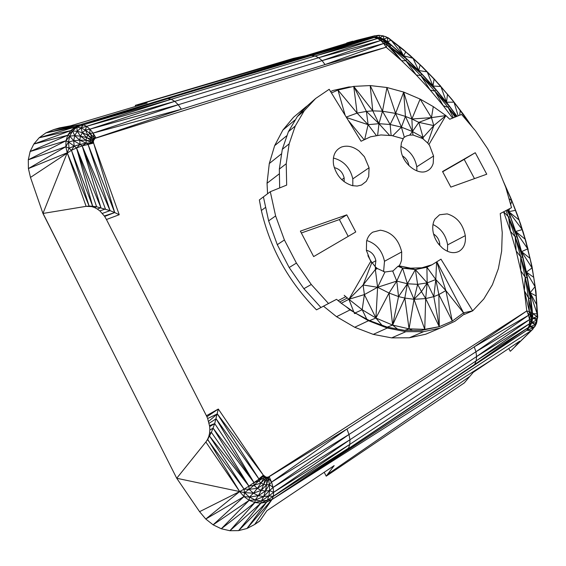 <?xml version="1.0" encoding="UTF-8"?>
<svg xmlns="http://www.w3.org/2000/svg" width="566" height="566" viewBox="0 0 566 566"><rect width="100%" height="100%" fill="white"/><g stroke="black" fill="none" stroke-linecap="round" stroke-linejoin="round"><path stroke-width="0.85" d="M447.175 213.884L439.57 214.776L434.907 219.155C432.997 222.438 432.346 226.407 432.969 231.062C433.705 235.859 435.622 240.26 438.714 244.264L442.485 248.156C448.364 252.754 453.868 253.823 458.991 251.361C463.929 248.333 466.037 243.09 465.302 235.647C462.96 224.065 456.918 216.813 447.175 213.884M447.43 251.283L447.628 244.873C445.951 235.23 441.07 228.452 432.99 224.539M422.236 138.373L423.276 139.073L423.099 137.51L422.236 138.373L413.081 135.041L409.664 135.118L406.685 135.918L404.336 137.241L401.407 127.138L392.677 135.826M423.276 139.073L427.726 143.071L429.573 145.462L433.563 156.025L433.209 163.298C432.254 166.737 430.372 169.22 427.563 170.727L427.005 170.996C417.906 175.686 402.674 163.815 401.061 150.542L400.813 147.839L401.386 142.823L403.254 138.79L392.012 135.635L380.946 134.949L370.489 136.823L361.058 141.245L329.186 89.294L315.672 98.463L304.218 110.794L295.254 126.041L289.155 143.849L286.233 163.737L286.672 185.103L270.293 191.711L263.409 196.883L267.76 216.87L263.409 196.883L259.355 199.932L261.351 210.488L265.433 207.496M416.901 170.904L416.781 166.8C414.857 156.924 409.536 150.131 400.834 146.424M354.804 312.694L350.064 309.899L345.692 306.355L354.804 312.694L354.33 313.331L362.19 309.722L348.911 299.294L341.248 303.263L338.114 300.659L345.755 296.655L348.911 299.294L363.11 285.002L375.35 269.529L377.416 268.553L384.972 272.013L393.087 270.895L397.94 266.31L399.179 265.864L400.502 263.452L401.52 260.303L401.704 251.927C398.556 239.149 391.439 231.904 380.352 230.199L372.824 232.138C369.718 234.112 367.638 237.133 366.584 241.194L366.393 250.405L370.228 260.24L375.378 266.834L375.35 269.529L376.482 267.81L375.378 266.834M383.592 271.694L384.491 261.294C382.128 250.483 376.22 243.564 366.761 240.536M359.141 151.094C353.106 146.46 347.227 145.108 341.496 147.047C334.973 150.068 332.334 156.018 333.586 164.89C336.374 175.715 342.656 182.641 352.434 185.669L357.188 186.065L361.504 185.032L366.252 181.375L368.707 176.521L369.074 167.755L364.419 156.74L359.141 151.094M352.809 185.754L352.816 178.856C350.113 167.649 343.64 160.709 333.388 158.034M334.258 167.607C339.451 168.845 342.755 172.312 344.163 178L344.128 181.686M371.706 262.935L367.886 255.613L371.593 262.348M366.372 250.271C371.381 251.516 374.55 254.997 375.874 260.714L375.159 266.621M402.539 155.933C406.013 158.119 408.114 161.246 408.843 165.322L408.871 165.583M433.577 234.027C436.987 236.206 439.039 239.39 439.725 243.578L439.796 245.552M301.572 111.997L307.324 105.814L305.576 107.158L297.376 116.497L291.731 126.055L296.244 118.421M295.254 126.041L288.419 131.666L282.3 149.36L280.453 161.671L281.946 151.723M287.662 133.852L284.585 142.759M351.451 86.916L348.812 86.966L333.02 90.475L330.594 91.6M306.722 291.83L320.943 307.501L303.878 288.695L311.279 284.486L296.414 263.084L284.401 239.977L275.614 215.929L270.293 191.711M286.233 163.737L279.335 169.093L279.668 187.926M279.378 171.562L279.569 182.252M294.065 274.581L300.221 283.439L289.169 267.534L296.414 263.084M421.401 330.417L404.676 330.367L387.243 327.113L369.548 320.632L366.761 319.125L362.19 309.722L375.916 318.028L392.627 325.089L409.062 328.853L424.748 329.341L421.401 330.417L439.28 326.681L452.298 321.085L463.512 312.828L472.688 310.854L440.978 259.171L432.148 264.711L426.906 267.23L435.806 279.505L436.591 261.924M387.257 328.047L405.836 331.683L391.672 337.881L373.277 334.386L354.698 327.275L368.459 320.745L387.257 328.047L373.277 334.386M463.455 312.864L464.212 314.095L454.923 321.262L440.143 328.103L423.637 331.655L405.836 331.683M350.064 309.899L336.544 316.691L323.497 306.178M345.692 306.355L341.248 303.263M267.562 193.763L267.046 183.257L279.116 173.974M286.608 135.861L274.651 145.653L282.866 130.081L294.829 120.126M267.046 183.257L269.289 163.539L281.281 153.98M282.866 130.081L293.577 117.219L305.576 107.158M269.289 163.539L274.651 145.653M270.774 226.775L274.404 236.73L268.631 220.874L275.614 215.929M354.698 327.275L336.544 316.691M366.761 319.125L355.901 313.345L368.459 320.745M355.901 313.345L354.748 313.578L354.238 313.09M391.672 337.881L409.324 337.782L425.717 334.209L440.143 328.103M423.637 331.655L409.324 337.782M377.416 268.553L376.482 267.81M402.766 138.656L404.336 137.241M338.114 300.659L336.565 299.315L316.486 309.85C288.526 281.543 270.145 248.417 261.351 210.488M316.486 309.85L328.506 303.51L311.279 284.486M336.565 299.315L328.506 303.51M274.404 236.73L277.29 244.675L284.401 239.977M267.76 216.87L268.631 220.874M277.29 244.675L289.169 267.534M346.774 214.854L355.752 231.961L313.649 256.589L300.376 231.133L346.774 214.854L339.381 219.573L301.345 232.987M300.221 283.439L303.878 288.695M339.381 219.573L348.196 236.383M279.335 169.093L280.453 161.671M289.155 143.849L282.3 149.36M345.755 296.655L344.199 295.296M288.419 131.666L291.731 126.055M304.218 110.794L297.376 116.497M315.672 98.463L307.324 105.814M339.678 301.975L347.333 297.985M353.814 312L348.911 299.294L370.857 261.209M399.179 265.864L410.668 268.171L421.918 267.782L432.148 264.711M397.94 266.31L402.575 268.15L399.065 265.935M392.705 271.086L396.773 281.083L402.575 268.15L410.668 268.171L415.345 269.579L421.918 267.782L426.906 267.23L415.345 269.579L417.623 284.344L427.174 282.901L426.906 267.23M475.256 152.721L486.76 174.208L450.84 187.113L442.541 171.526L475.256 152.721L464.191 159.393L474.471 178.623M436.818 261.782L464.396 314.399L472.688 310.854L483.803 298.968L492.406 284.74L498.37 268.638L501.653 251.106L502.247 232.605L500.224 213.58L511.523 207.665L505.785 187.388L497.74 167.571L487.567 148.589L475.447 130.774L461.601 114.459L449.772 119.235L445.874 115.577L428.95 144.521M375.35 269.529L377.607 287.28L396.773 281.083L407.4 283.764L402.575 268.15L415.345 269.579L427.174 282.901L435.806 279.505L445.845 290.577L436.754 261.825M364.164 139.788L348.274 120.409M345.14 115.301L337.966 90.051L331.428 92.958M442.669 171.767L464.191 159.393M376.532 135.741L368.112 124.683L357.111 113.101L337.966 90.051L353.736 86.386L370.178 85.572L386.953 87.511L382.496 111.233L378.965 123.685L377.607 135.55M387.243 327.113L392.627 325.089L389.04 293.025L396.773 281.083L398.542 296.577L407.4 283.764L415.345 269.579M381.887 325.125L375.916 318.028L364.384 294.582L363.11 285.002L371.812 262.666M363.11 285.002L377.607 287.28L389.04 293.025L398.542 296.577L404.824 298.07L407.4 283.764L417.623 284.344L421.465 291.617L427.174 282.901L425.682 298.586L424.748 329.341L439.28 326.681L438.862 294.568L445.845 290.577L463.512 312.828M500.231 213.615L511.523 207.665M397.403 328.973L392.627 325.089L398.542 296.577M412.501 330.353L409.062 328.853L404.676 330.367M407.4 283.764L414.022 299.287L424.748 329.341L426.891 329.306M445.874 115.577L431.469 117.636L433.797 125.61L445.874 115.577L433.294 106.62L420.128 99.085L403.707 92.074L386.953 87.511L395.613 113.412L382.496 111.233L372.768 110.865L366.407 111.396L368.112 124.683L364.674 139.547M369.548 320.632L375.916 318.028L377.607 287.28L384.972 272.013M356.573 40.349L306.164 55.588L293.379 58.376L135.267 105.368L147.132 102.998L70.616 125.808L59.423 127.916L53.706 129.614L45.874 132.904L75.158 126.982L76.891 127.088L80.917 127.895L77.209 131.284L72.582 131.015L76.891 127.088L83.379 124.789L80.917 127.895L85.339 130.024L82.431 132.706L77.209 131.284L74.747 135.663L72.582 131.015L70.828 130.597L80.443 124.612L167.784 98.661L83.379 124.789L80.443 124.612L370.935 37.646L167.784 98.661L171.201 99.276L83.379 124.789L86.591 126.331L80.917 127.895L82.431 132.706L80.499 136.158L74.747 135.663L79.686 140.149L73.707 140.722L74.747 135.663L69.71 136.088L72.582 131.015L67.715 135.274L70.828 130.597L75.158 126.982L80.443 124.612L374.459 35.856L356.821 40.292M208.741 436.619L209.583 436.138L208.741 436.619L207.489 439.527L244.059 489.158L249.097 489.307L253.971 485.31L257.367 488.359L253.405 493.177L258.372 495.653L255.202 499.983L249.16 500.309L249.436 497.118L244.434 492.632L249.097 489.307L253.405 493.177L249.436 497.118L255.202 499.983L254.891 502.544L260.827 503.153L266.628 502.134L246.967 528.495L254.672 524.484L259.688 521.095L266.954 510.681L334.166 465.599L326.214 476.162L464.318 382.899L473.282 372.301L519.666 341.192L514.94 346.611L533.038 328.966L531.424 330.494L534.969 326.391L536.476 323.448L534.361 327.042L537.035 320.717L536.476 323.448M86.039 206.357L89.124 206.074L92.661 206.222L91.692 206.583L86.039 206.357L42.945 213.46L30.486 177.42L28.413 168.562L28.3 159.789L66.017 140.743L69.71 136.088L67.715 135.274L33.811 144.068L39.139 137.786L75.158 126.982M91.692 206.583L94.494 207.517L96.616 206.774L92.661 206.222L76.537 147.959L71.45 150.308L89.124 206.074L67.213 152.785L86.11 206.328L42.945 213.46L176.726 478.263L199.579 511.678L205.769 519.043L239.666 491.564L207.722 439.372L205.861 441.996L207.489 439.527M209.526 433.386L211.394 432.36L209.512 433.478L209.837 430.033L213.12 428.144L253.978 482.607L258.719 480.916L261.039 483.01L257.367 488.359L261.28 490.326L265.433 491.069L263.65 496.58L255.202 499.983L261.329 501.037L254.891 502.544L249.16 500.309L213.12 524.823L205.769 519.043L243.981 496.58L244.434 492.632L239.666 491.564L205.861 441.996L176.726 478.263L239.666 491.564L199.579 511.678M209.837 430.033L209.682 426.615L214.712 423.58L209.653 426.361L207.651 418.522L217.337 413.909L263.324 475.164L218.313 409.034L206.406 415.734L205.493 413.951L106.45 219.516L119.228 214.719L93.602 143.071L82.169 145.886L100.911 207.708L97.317 209.024L99.821 210.913L105.432 209.003L99.821 210.913M209.13 423.255L216.127 418.798L258.874 478.886L263.324 475.164L266.062 477.173L268.192 477.131L526.776 310.953L474.237 346.859L528.594 315.248L475.942 351.762L348.974 434.49L273.081 487.453L269.543 490.545L268.864 495.894L263.65 496.58L258.372 495.653L249.436 497.118L243.981 496.58L239.666 491.564L244.059 489.158L244.434 492.632L253.405 493.177L261.28 490.326L258.372 495.653L265.433 491.069L269.543 490.545L273.668 492.321L268.864 495.894L267.378 500.231L260.827 503.153L229.916 530.724L221.292 528.771L249.16 500.309L243.981 496.58L213.12 524.823L221.292 528.771L254.891 502.544L229.916 530.724L238.597 530.618L260.827 503.153L261.329 501.037L267.378 500.231L266.628 502.134L238.597 530.618L246.967 528.495L271.963 499.545L254.672 524.484L259.773 520.968M503.613 211.833L510.44 231.317L516.157 250.894L520.805 270.725L524.357 290.768L526.776 310.953L528.594 315.248L529.528 319.592L476.6 356.545L349.944 439.747L273.668 492.321L273.286 496.432L268.864 495.894L261.329 501.037L263.65 496.58L269.543 490.545L269.374 484.531L273.081 487.453L273.668 492.321L349.795 444.395L267.378 500.231L271.963 499.545L526.769 330.325L531.424 330.494L534.361 327.042L536.363 322.953L537.7 316.797L535.952 291.462L532.005 266.494L525.856 241.038L520.578 223.973L510.971 198.454L503.28 181.212M472.638 127.47L463.405 114.29L452.255 99.793L434.568 79.353L422.236 66.703L409.558 54.923L388.234 37.802L383.26 35.87L378.852 35.311L375.371 37.087L370.935 37.646L374.183 37.505L315.106 55.992L377.529 38.474L382.701 39.712L387.717 43.129L390.314 46.822L405.942 60.795L420.8 75.582L416.258 74.988L430.167 90.015L443.291 105.743L452.574 118.11M385.46 36.557L387.413 37.512L383.26 35.87L379.821 37.639L384.024 39.266L387.731 41.87L406.558 58.977L405.942 60.795L416.258 74.988L401.577 60.703L386.175 47.219L94.989 138.38L93.369 140.899L93.602 143.071L114.707 212.554L104.328 216L100.048 211.104M94.494 207.517L97.317 209.024M440.581 85.982L422.236 66.703L403.112 49.391L388.234 37.802L387.413 37.512L384.024 39.266L383.26 35.87L378.852 35.311L379.821 37.639L375.371 37.087L311.569 55.588L315.106 55.992L171.201 99.276L86.591 126.331L85.339 130.024L89.867 133.328L87.879 135.175L86.563 137.545L80.499 136.158L79.686 140.149L80.068 144.408L74.174 146.127L76.537 147.959L96.616 206.774L94.586 207.559M96.616 206.774L110.073 210.637L102.354 213.417M92.661 206.222L71.45 150.308L74.174 146.127L73.707 140.722L80.068 144.408L76.537 147.959L82.169 145.886L110.073 210.637L114.707 212.554L104.66 216.445L104.328 216M106.45 219.516L119.228 214.719L114.707 212.554L87.985 144.224L110.073 210.637M104.66 216.445L106.337 219.304M209.54 425.625L214.712 423.58L211.394 432.36L207.722 439.372M209.512 433.478L211.394 432.36L248.927 486.109L244.059 489.158L209.583 436.138L248.927 486.109L249.097 489.307L257.367 488.359L263.714 484.362L266.558 484.878L265.433 491.069L269.374 484.531L271.546 482.126L348.974 434.49L349.944 439.747L349.795 444.395L348.55 448.116L273.286 496.432L271.963 499.545L493.149 358.978M208.762 436.549L209.434 433.853M206.406 415.734L206.894 416.774L218.313 409.034L214.712 423.58L253.978 482.607L248.927 486.109L253.971 485.31L261.039 483.01L263.714 484.362L265.511 478.164L266.94 478.426L266.558 484.878L269.374 484.531L268.355 478.263L271.546 482.126L346.958 429.007L348.974 434.49M207.651 418.522L206.894 416.774M43.066 213.453L109.238 344.765M30.486 177.42L71.45 150.308L69.024 148.221L68.493 141.96L73.707 140.722L69.71 136.088L68.493 141.96L66.017 140.743L67.715 135.274L30.132 151.504L33.811 144.068L70.828 130.597L39.139 137.786L45.874 132.904L80.443 124.612L328.945 48.796M76.537 147.959L100.911 207.708M378.852 35.311L374.459 35.856L375.371 37.087L379.107 37.752L374.183 37.505L377.529 38.474L318.693 57.711L174.774 101.356L86.591 126.331L89.895 129.161L85.339 130.024L87.879 135.175L82.431 132.706L86.563 137.545L86.018 140.283L79.686 140.149L86.28 143.191L82.169 145.886L105.432 209.003M69.024 148.221L74.174 146.127L68.493 141.96L65.84 146.7L66.017 140.743L30.132 151.504L28.3 159.789L65.84 146.7L69.024 148.221L67.213 152.785L65.84 146.7L28.413 168.562L67.213 152.785L42.945 213.46M346.887 43.448L346.668 43.037L347.156 42.818L352.724 41.205M370.935 37.646L374.459 35.856M171.201 99.276L174.774 101.356L89.895 129.161L89.867 133.328L93.666 139.901L92.534 139.724L87.879 135.175L93.192 138.529L92.265 141.097L86.018 140.283L86.28 143.191L80.068 144.408L82.169 145.886M76.891 127.088L77.209 131.284L80.499 136.158L86.018 140.283L92.4 142.561L93.348 141.974L92.265 141.097L93.369 140.899L92.534 139.724L86.563 137.545L92.265 141.097L92.4 142.561L86.28 143.191L87.985 144.224L92.4 142.561L93.602 143.071M93.192 138.529L94.182 137.602L95.944 137.934L93.079 133.109L89.867 133.328L94.182 137.602L94.218 139.045L93.192 138.529M59.55 127.888L53.706 129.614L80.443 124.612M379.821 37.639L377.529 38.474L380.777 40.504L322.082 60.64L178.248 104.752L89.895 129.161L93.079 133.109L94.182 137.602L94.989 138.38M472.129 126.869L463.405 114.29L452.255 99.793L434.087 79.056L420.128 64.906L405.751 51.902L387.413 37.512L387.731 41.87L382.701 39.712L384.024 39.266L379.107 37.752L382.701 39.712L380.777 40.504L318.693 57.711L322.082 60.64L325.025 64.574L181.389 109.252L93.079 133.109L178.248 104.752L181.389 109.252L95.944 137.934M382.701 39.712L385.807 42.804L380.777 40.504L383.72 43.483L322.082 60.64M135.267 105.368L135.783 106.38M398.436 45.853L403.593 55.786L390.745 44.827L390.314 46.822L383.72 43.483L325.025 64.574L386.175 47.219L383.72 43.483L385.807 42.804L387.717 43.129L387.194 44.933L385.807 42.804M389.167 38.438L391.056 40.129L387.731 41.87L387.717 43.129L390.745 44.827M405.751 51.902L403.593 55.786L406.558 58.977L390.314 46.822L401.577 60.703L387.194 44.933L386.175 47.219M420.128 64.906L418.691 70.524L403.593 55.786L412.989 58.256L418.691 70.524L406.558 58.977L421.592 73.948L405.942 60.795L401.577 60.703M434.087 79.056L433.011 86.011L427.167 71.847L418.691 70.524L421.592 73.948L420.8 75.582L434.872 91.126L430.167 90.015L420.8 75.582L435.82 89.683L434.872 91.126L448.109 107.37L443.291 105.743L434.872 91.126L449.22 106.125L448.109 107.37L455.198 117.049M472.065 126.798L453.996 102.163L440.872 86.52L433.011 86.011L421.592 73.948L435.82 89.683L449.22 106.125L456.762 116.419M447.508 94.225L446.51 102.22L433.011 86.011L446.51 102.22L457.031 116.306M458.17 115.846L453.996 102.163L446.51 102.22L440.872 86.52M460.307 110.32L459.663 115.245M466.441 118.69L465.238 118.754M503.301 181.269L503.464 181.672M213.12 428.144L248.927 486.109M528.142 249.556L523.331 232.506L517.6 215.441L510.971 198.454L504.037 183.08M208.564 421.437L217.337 413.909L258.874 478.886L258.719 480.916L263.013 476.43L265.511 478.164L266.062 477.173L266.94 478.426L267.138 477.301L268.355 478.263L266.558 484.878L261.28 490.326L263.714 484.362L266.94 478.426L268.355 478.263L269.168 476.678L346.958 429.007L474.237 346.859L475.942 351.762L476.6 356.545L529.521 323.717L476.148 360.875L474.641 364.44L526.769 330.325L533.349 327.799L529.734 326.83L535.181 324.707L531.771 322.712L536.695 319.776L537.636 317.802L535.952 291.462L532.005 266.494L525.135 239.199L519.036 219.948L511.77 200.746L504.242 183.582M508.777 348.493L510.249 351.274L510.836 350.814L532.726 329.299M507.723 191.216L506.903 191.329M253.978 482.607L253.971 485.31L258.719 480.916L264.173 477.485L261.039 483.01L265.511 478.164L265.03 476.756L264.173 477.485L264.103 476.077L263.013 476.43L253.978 482.607L216.127 418.798M510.673 204.666L511.77 200.746L508.947 198.567M515.541 210.333L508.728 211.663L507.872 209.59M519.036 219.948L508.728 211.663L507.851 209.597M514.94 346.611L531.424 330.494L271.963 499.545L266.628 502.134M513.044 348.663L511.834 349.866M507.546 209.76L510.39 216.969L508.551 216.912L503.655 211.811M506.046 210.552L515.173 236.715L510.44 231.317L508.551 216.912L517.098 237.013L515.173 236.715L520.727 256.837L516.157 250.894L515.173 236.715L522.729 257.374L520.727 256.837L525.17 277.213L520.805 270.725L520.727 256.837L527.243 277.998L525.17 277.213L528.481 297.78L529.422 311.661L526.776 310.953M324.212 472.277L326.214 476.162M509.549 208.705L508.728 211.663L522.234 229.577L515.69 231.501L508.728 211.663L517.098 237.013L522.729 257.374L527.243 277.998L530.604 298.827L528.481 297.78L531.41 312.545L529.422 311.661L528.594 315.248L530.491 314.123L529.528 319.592L529.521 323.717L528.58 327.367L526.769 330.325L529.734 326.83L534.361 327.042M525.135 239.199L515.69 231.501L510.39 216.969L507.016 210.043M269.168 476.678L271.546 482.126L273.081 487.453L349.944 439.747M263.324 475.164L263.013 476.43M530.038 258.372L527.738 248.807L521.597 251.665L515.69 231.501L521.597 251.665L526.422 272.105L521.597 251.665L530.038 258.372L532.033 267.888L521.597 251.665M476.6 356.545L476.148 360.875L528.58 327.367L474.641 364.44L271.963 499.545M476.148 360.875L349.795 444.395M533.703 277.319L532.033 267.888L526.422 272.105L530.123 292.756L526.422 272.105L533.703 277.319L535.061 286.658L526.422 272.105M536.087 295.884L535.061 286.658L530.123 292.756L531.41 312.545L530.491 314.123L531.446 318.708L529.521 323.717L531.191 323.094L529.734 326.83L531.771 322.712L536.363 322.953L536.695 319.776L532.769 318.205L537.318 318.481L536.087 295.884L530.123 292.756L536.794 304.975M537.318 318.481L537.162 313.904L532.663 313.578L530.604 298.827L525.17 277.213L524.357 290.768L529.422 311.661L530.491 314.123M475.942 351.762L529.528 319.592L531.446 318.708L531.191 323.094L531.771 322.712L532.769 318.205L536.936 316.521L532.663 313.578L530.123 292.756L537.162 313.904L537.7 316.797M532.769 318.205L532.663 313.578L531.41 312.545L531.446 318.708L532.769 318.205L531.191 323.094L528.58 327.367L529.734 326.83M348.911 299.294L364.384 294.582L377.607 287.28M362.19 309.722L364.384 294.582M427.174 282.901L433.804 296.648L435.806 279.505L438.862 294.568L452.298 321.085L445.845 290.577M389.705 135.493L378.965 123.685L368.112 124.683L346.512 117.537M346.229 117.077L357.111 113.101L353.736 86.386L366.407 111.396L357.111 113.101M375.916 318.028L389.04 293.025M392.627 325.089L404.824 298.07L414.022 299.287L421.465 291.617L425.682 298.586L433.804 296.648L438.862 294.568M391.127 135.578L390.137 124.499L378.965 123.685L366.407 111.396M404.824 298.07L409.062 328.853L414.022 299.287L417.623 284.344M433.804 296.648L439.28 326.681L425.682 298.586L414.022 299.287M433.797 125.61L418.833 122.362L423.099 137.51L433.797 125.61L427.726 143.071M433.294 106.62L431.469 117.636L418.833 122.362L412.437 131.545L423.099 137.51L421.083 137.679M418.833 122.362L411.892 119.001L420.128 99.085L431.469 117.636L411.892 119.001L412.437 131.545L401.407 127.138L390.137 124.499L382.496 111.233L370.178 85.572L372.768 110.865L353.736 86.386M409.664 135.118L412.437 131.545L413.081 135.041M378.965 123.685L372.768 110.865M390.137 124.499L395.613 113.412L403.707 92.074L405.426 116.398L401.407 127.138L395.613 113.412L405.426 116.398L412.437 131.545M403.707 92.074L411.892 119.001L405.426 116.398M137.418 104.936L301.176 56.678M327.657 474.251L469.787 376.44M517.848 343.279L519.39 342.303L517.671 343.484M315.106 55.992L318.693 57.711M174.774 101.356L178.248 104.752M387.731 41.87L403.593 55.786L391.056 40.129M433.011 86.011L418.691 70.524M457.066 116.292L446.51 102.22M456.118 116.681L448.109 107.37L453.387 117.778M268.192 477.131L268.355 478.263M527.738 248.807L515.69 231.501M535.181 324.707L536.695 319.776M528.481 297.78L524.357 290.768M532.663 313.578L531.446 318.708M447.628 244.873L465.302 235.647M416.781 166.8L433.563 156.025M384.491 261.294L401.704 251.927M352.816 178.856L369.074 167.755M344.163 178L341.758 179.67M375.874 260.714L371.961 262.879M439.725 243.578L438.629 244.158"/></g></svg>
